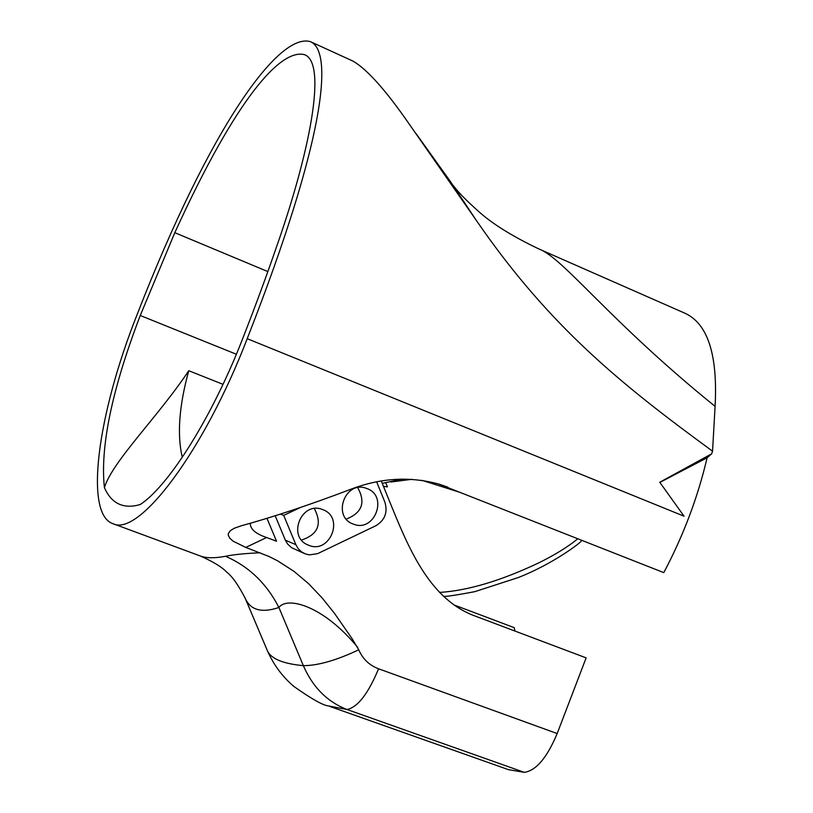 <?xml version="1.0" encoding="UTF-8"?>
<svg xmlns="http://www.w3.org/2000/svg" width="813" height="813" viewBox="0 0 813 813"><rect width="100%" height="100%" fill="white"/><g stroke="black" fill="none" stroke-linecap="round" stroke-linejoin="round"><path stroke-width="1.22" d="M450.3 181.38L476.377 220.486M353.279 61.27C367.242 69.501 385.687 90.152 408.614 123.2L476.418 220.547C549.74 327.06 621.65 384.701 712.544 451.174L715.094 406.368C608.896 320.586 563.368 257.894 538.846 248.941C512.454 236.329 492.465 223.91 478.877 211.685C466.388 200.577 457.871 191.878 453.339 185.588M715.094 406.368C717.808 355.21 707.96 324.265 685.572 313.513L539.426 249.205M104.42 487.698C111.168 502.871 122.224 508.714 137.59 505.229L140.395 504.416C169.307 485.412 212.884 415.768 243.016 337.781C255.739 305.139 266.694 275.444 275.871 248.727C308.97 155.222 327.873 63.038 304.499 54.664C280.81 48.546 236.634 97.143 174.805 232.691L140.253 315.495C111.96 389.569 100.019 446.967 104.41 487.709C112.153 461.642 158.362 416.48 188.758 370.718L223.016 384.346M382.252 483.349L402.323 479.081M244.835 597.392L245.302 598.51C250.658 610.217 261.857 613.215 278.91 607.484L303.351 665.664C283.148 663.764 271.196 658.845 267.487 650.918C273.666 664.892 282.477 676.741 293.879 686.457C311.399 698.814 322.863 705.298 328.249 705.897L347.009 709.505C357.679 707.29 368.208 693.713 378.584 668.794C369.417 665.359 362.791 659.028 358.726 649.8L352.222 638.866L334.438 613.276L321.928 597.697L308.554 583.643L293.869 571.265L277.66 560.848L269.062 556.509L245.78 547.423L266.634 537.515L276.542 541.245L266.969 518.328M358.726 649.8C336.491 660.329 318.035 665.613 303.351 665.664C312.771 687.249 327.324 701.863 347.009 709.505L524.314 772.35C536.082 770.663 547.037 757.736 557.179 733.55L586.132 657.869L472.851 615.197C428.166 597.474 407.709 545.818 389.559 501.408L381.287 480.971M376.643 481.814L384.895 502.18C387.913 512.383 384.874 520.249 375.769 525.777L317.578 553.663L309.458 554.873L305.485 553.968L301.42 551.783L298.178 548.633L295.871 544.68L285.363 540.167L275.201 515.767M300.424 507.485L283.696 515.401L295.871 544.68M366.958 488.562C388.716 496.082 374.417 533.115 353.238 524.06C331.724 516.855 345.108 480.107 366.246 488.308L366.958 488.562M322.649 509.599C345.098 517.281 329.641 555.116 308.157 545.025C286.715 536.956 301.552 500.544 322.578 509.578L322.649 509.599M663.784 572.626L442.648 485.554L663.784 572.626C683.418 535.574 697.859 497.282 707.107 457.76L659.871 482.414M437.709 483.735L442.648 485.554M459.284 492.139L422.038 480.361M280.455 514.09L283.696 515.401M304.529 553.582L291.582 547.708L287.639 544.08L285.363 540.167M266.634 537.515C255.699 533.877 250.241 529.131 250.262 523.287M260.089 552.769C244.764 553.45 233.24 554.629 225.506 556.285C248.768 566.356 266.562 583.429 278.91 607.484C286.999 596.153 323.107 605.258 357.75 647.433M453.766 604.852L514.223 627.656L514.975 631.071M329.804 706.416L508.369 769.626L524.314 772.35M346.257 519.07C362.059 512.942 365.88 502.475 357.73 487.668M301.521 540.045C318.127 534.507 322.395 524.019 314.326 508.572M707.107 457.76L711.66 453.847L659.75 482.241L684.058 516.194L247.203 338.686C324.519 141.391 334.021 51.605 310.464 41.687C278.94 31.981 210.181 126.381 137.031 314.794C97.672 413.685 83.952 514.009 112.905 523.663C138.82 537.312 204.256 450.676 247.203 338.686M225.506 556.285C214.744 558.297 206.451 558.236 200.618 556.102L112.905 523.663M711.66 453.847L712.544 451.174M447.841 487.19L439.955 484.406C410.484 476.093 380.626 477.77 350.373 489.436C309.794 504.853 273.412 516.977 241.217 525.818L234.337 528.226L230.425 530.594L228.351 533.511L228.25 535.127L229.784 538.216L233.107 541.163L245.78 547.423M182.295 457.302C176.949 434.66 179.104 405.799 188.758 370.718M387.425 486.865L385.829 482.922L387.425 486.865L383.482 486.387L387.425 486.865M391.094 481.977L411.917 479.314M140.253 315.495L236.37 354.255M267.843 271.583L174.805 232.691M557.179 733.55L378.584 668.794M577.606 538.938C567.982 546.803 555.157 554.72 539.11 562.708C501.123 580.726 467.942 590.634 439.579 592.423M200.577 556.092C213.402 561.854 222.081 567.169 226.614 572.047C232.152 576.244 238.382 585.065 245.313 598.51L267.477 650.918M450.91 182.224L416.073 133.617M310.464 41.687L353.289 61.239M137.59 505.229L139.419 504.721M443.349 596.183C444.345 596.945 454.843 595.431 474.843 591.651L518.115 577.596C553.938 563.673 583.033 541.001 581.63 540.533"/></g></svg>
